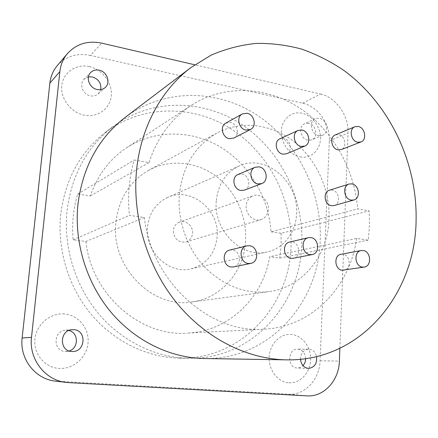 <?xml version="1.0" encoding="UTF-8"?>
<svg xmlns="http://www.w3.org/2000/svg" width="438" height="438" viewBox="0 0 438 438"><rect width="100%" height="100%" fill="white"/><g stroke="black" fill="none" stroke-linecap="round" stroke-linejoin="round"><path stroke-width="0.33" stroke-dasharray="2.19 1.64" d="M179.476 222.115C175.868 223.588 173.815 226.413 173.328 230.58C174.045 238.956 178.261 242.745 185.964 241.946C189.857 240.561 192.058 237.675 192.572 233.29C193.344 226.085 185.783 219.591 179.476 222.115L253.12 195.802C260.342 192.901 269.135 200.796 268.368 209.391C267.859 214.625 265.373 218.047 260.917 219.646C253.81 222.093 245.384 214.264 246.167 205.833C246.665 200.845 248.981 197.5 253.12 195.802M216.268 201.042C213.344 230.722 242.099 258.743 267.235 251.943C283.747 248.456 295.874 232.288 296.581 213.908C299.264 182.115 265.756 153.234 239.121 166.018C225.641 172.517 218.025 184.19 216.268 201.042M167.688 197.407C155.944 203.057 149.227 212.906 147.546 226.955C144.704 251.675 169.128 274.692 191.061 268.85C206.517 264.344 215.211 253.64 217.138 236.744C219.909 210.005 190.902 186.254 167.688 197.407L239.121 166.018M148.816 170.218C129.779 181.212 118.802 198.638 115.878 222.504C110.546 266.758 152.347 308.965 191.91 301.935C221.519 298.294 244.141 271.21 245.565 240.741C246.994 216.087 235.491 190.837 216 176.175C196.487 161.589 169.966 158.764 148.816 170.218L216.887 133.064C241.218 119.908 271.691 124.036 294.188 141.813C316.674 159.7 330.17 189.829 329.031 219.109C328.007 255.277 302.839 287.459 268.779 291.67C245.116 294.205 223.719 285.959 204.595 266.928C187.042 248.226 177.395 220.851 179.323 195.118C182.443 166.413 194.965 145.728 216.887 133.064M356.663 238.425C350.028 286.709 312.217 327.055 264.01 329.195C210.01 333.811 151.428 281.935 144.387 217.538L129.374 215.359C127.458 196.104 129.068 177.653 134.203 160.007L148.991 162.597C157.231 137.68 171.187 118.682 190.864 105.613C223.873 84.167 266.435 86.39 299.346 107.819C332.256 129.451 354.451 168.444 357.698 208.921L369.075 210.842C369.732 220.703 369.415 230.476 368.123 240.161L356.663 238.425L269.682 256.712C263.068 297.506 229.074 331.314 187.316 333.132L264.01 329.195M144.387 217.538L85.897 241.48L73.184 239.843C71.717 223.999 73.239 208.729 77.745 194.039L90.294 195.956C97.515 175.162 109.637 159.098 126.67 147.77C155.271 129.161 192.309 129.96 220.976 147.392C249.633 164.978 268.79 197.669 271.04 231.817L357.698 208.921M90.294 195.956L148.991 162.597M85.897 241.48C91.318 294.473 140.461 336.953 187.316 333.132M271.04 231.817L281.108 233.301L369.075 210.842M105.695 132.156C80.149 151.986 65.142 179.514 60.674 214.74C57.093 250.016 68.678 287.558 91.575 314.78C114.608 341.908 147.611 357.556 179.624 358.125C240.933 359.669 289.25 306.2 291.007 247.131C293.153 201.327 270.306 154.948 232.469 129.818C194.691 104.841 143.363 103.883 105.695 132.156L112.878 126.708C151.291 97.882 203.577 99.07 242.044 124.715C280.572 150.513 303.868 197.932 301.787 244.749C300.134 305.105 251.155 359.833 188.636 358.273C155.999 357.693 122.268 341.651 98.698 313.811C75.259 285.883 63.373 247.361 66.992 211.204C71.525 175.096 86.823 146.933 112.878 126.708M281.108 233.301L281.108 245.74L279.811 258.064L269.682 256.712M55.407 381.12L288.428 394.216C304.848 395.476 319.63 379.368 320.063 360.781L329.338 140.79C330.334 124.042 317.862 106.308 302.636 103.182L90.37 55.429L101.753 43.148M57.186 65.733C65.914 56.245 76.973 52.812 90.37 55.429M89.253 66.603C76.135 63.603 63.094 72.385 61.78 85.574C60.274 98.725 71.049 112.714 84.403 115.167C97.74 117.817 110.179 108.624 111.268 95.791C112.561 82.99 102.393 69.418 89.253 66.603M288.987 382.79C300.156 383.557 310.192 372.826 310.662 360.063C311.298 347.318 302.368 335.388 291.347 334.462C280.336 333.345 269.819 343.775 269.189 356.893C268.39 369.995 277.807 382.221 288.987 382.79M64.556 313.964C50.49 312.551 36.425 324.169 34.947 338.974C33.261 353.767 44.78 367.685 59.114 368.429C73.431 369.398 86.806 357.392 88.038 343.036C89.472 328.692 78.643 315.168 64.556 313.964M300.014 156.897C310.558 159.005 320.025 150.508 320.446 138.956C321.027 127.431 312.557 115.462 302.143 113.245C291.746 110.852 281.842 119.032 281.278 130.874C280.555 142.679 289.463 154.97 300.014 156.897M302.636 103.182L320.517 94.044L194.735 64.78M320.517 94.044C336.138 97.373 348.971 115.785 348.018 133.103L339.866 348.341M204.097 358.519C268.658 360.107 318.722 303.238 320.183 240.681C322.133 192.151 298.075 142.952 258.387 115.999C218.759 89.215 164.869 87.616 125.197 117.373M300.479 359.28C300.698 353.176 303.37 349.787 308.494 349.113L309.113 349.135C312.956 349.727 315.448 352.201 316.586 356.565M318.656 135.605C311.161 134.466 308.56 121.359 315.289 118.703L319.433 118.282C326.994 119.525 329.436 132.752 322.549 135.249L318.656 135.605M334.035 205.592C340.961 204.042 339.357 190.941 332.157 190.059L329.42 190.223M244.382 190.136C251.505 187.869 249.512 174.976 241.907 174.023L238.124 174.428M286.468 153.809C292.918 151.504 290.766 139.421 283.731 138.375L279.931 138.786M293.192 258.3C301.081 257.166 299.964 242.663 291.965 241.94L289.655 242.033M225.778 123.138L230.404 122.47C237.549 123.571 240.029 135.265 233.7 138.085M335.327 134.904L338.64 134.619C345.33 135.665 347.345 147.611 341.147 149.599M229.742 250.071L232.337 249.934C240.9 250.64 241.968 265.631 233.52 266.917M341.005 254.292L342.85 254.254C350.57 254.921 351.522 269.452 343.868 270.235M88.427 76.891L84.085 79.212C78.829 84.063 82.875 94.624 90.452 95.84C93.508 96.393 96.114 95.725 98.282 93.841L100.751 89.626M305.625 358.656C305.187 353.231 302.663 350.077 298.054 349.206L297.446 349.185C287.465 348.736 287.131 367.783 297.167 368.024L300.413 367.466L302.992 365.648M68.837 330.487L65.563 330.241C53.244 330.728 52.812 351.161 65.174 351.484L69.193 350.958M308.713 123.259L304.629 123.686C297.993 126.308 300.528 139.136 307.909 140.231L311.746 139.87C318.541 137.406 316.159 124.452 308.713 123.259M279.811 258.064L368.123 240.161M73.184 239.843L129.374 215.359M77.745 194.039L134.203 160.007M329.338 140.79L348.018 133.103M320.063 360.781L339.384 361.109M288.428 394.216L307.022 395.87M57.827 381.334L68.673 382.637M185.964 241.946L260.917 219.646M191.061 268.85L267.235 251.943M191.91 301.935L268.779 291.67M126.67 147.77L190.864 105.613M179.624 358.125L188.636 358.273M90.71 72.484L84.085 79.212M105.224 87.507L98.282 93.841M308.494 349.113L297.446 349.185M308.516 368.402L297.429 368.035M72.084 329.666L65.563 330.241M72.473 351.49L65.919 351.511M315.289 118.703L304.629 123.686M322.549 135.249L311.746 139.87"/><path stroke-width="0.66" d="M339.866 348.341L339.384 361.109C339.017 380.403 323.906 397.156 307.022 395.87L68.673 382.637L55.407 381.12C35.281 379.171 19.436 358.881 22.141 337.994L49.866 83.116C50.638 76.453 53.08 70.66 57.186 65.733L67.408 53.628C76.436 43.816 87.879 40.323 101.753 43.148L194.735 64.78M66.16 382.412C45.245 380.398 28.722 359.182 31.503 337.353L59.847 71.657C60.641 64.731 63.16 58.719 67.408 53.628M190.853 67.611L125.197 117.373C98.282 138.255 82.497 167.502 77.854 205.11C74.17 242.778 86.587 283.003 110.945 312.152C135.441 341.207 170.393 357.928 204.097 358.519L286.463 359.855C361.169 361.52 415.919 293.389 416.1 219.493C417.135 162.044 389.251 103.62 343.857 70.425C330.613 61.495 316.608 54.411 301.853 49.165C286.802 45.07 271.549 43.159 256.082 43.417C240.676 44.983 225.729 48.875 211.242 55.095L190.853 67.611C161.053 89.971 140.067 128.482 136.382 172.315C132.473 218.042 147.759 267.465 176.93 303.211C206.254 338.853 247.508 359.187 286.463 359.855M97.231 89.522C89.494 88.252 85.35 77.427 90.71 72.484C92.993 70.31 95.791 69.543 99.119 70.179C107.031 71.58 110.962 82.738 105.224 87.507C103.012 89.423 100.351 90.097 97.231 89.522M316.586 356.565C317.183 363.617 314.495 367.559 308.516 368.402L308.248 368.385C303.748 367.63 301.158 364.591 300.479 359.28M71.712 351.462C59.064 351.134 59.486 330.164 72.084 329.666L73.836 329.661C86.877 330.186 85.596 351.96 72.473 351.49L71.712 351.462M349.042 184.037L329.42 190.223C322.62 191.921 324.361 204.924 331.511 205.718L334.035 205.592L353.844 199.991C360.934 198.409 359.231 184.82 351.845 183.878L349.042 184.037C342.078 185.772 343.918 199.263 351.254 200.117L353.844 199.991M255.168 167.261L238.124 174.428C231.187 176.881 233.366 189.605 240.884 190.459L244.382 190.136L261.661 183.604C268.992 181.277 266.89 167.88 259.061 166.856L255.168 167.261C248.034 169.78 250.317 183.007 258.064 183.927L261.661 183.604M298.043 130.464L279.931 138.786C273.63 141.239 275.929 153.196 282.899 154.154L286.468 153.809L304.815 146.084C311.429 143.719 309.173 131.181 301.946 130.059L298.043 130.464C291.577 132.971 293.986 145.394 301.147 146.423L304.815 146.084M308.423 237.675L289.655 242.033C281.919 243.364 283.211 257.73 291.144 258.36L293.192 258.3L312.124 254.577C320.227 253.421 319.028 238.354 310.799 237.582L308.423 237.675C300.479 239.033 301.864 253.963 310.022 254.631L312.124 254.577M250.487 129.495L233.7 138.085L229.342 138.66C222.285 137.647 219.641 126.117 225.778 123.138L242.28 113.929C235.967 116.99 238.726 128.98 246.003 130.064L250.487 129.495C256.991 126.598 254.401 114.444 247.037 113.261L242.28 113.929M360.89 141.994L341.147 149.599L338.026 149.84C331.38 148.876 329.25 137.017 335.327 134.904L354.868 126.735C348.648 128.892 350.882 141.195 357.698 142.224L360.89 141.994C367.23 139.963 365.117 127.578 358.257 126.462L354.868 126.735M250.739 263.402L233.52 266.917L231.264 266.999C222.805 266.397 221.502 251.62 229.742 250.071L246.786 245.866C238.294 247.459 239.69 262.838 248.412 263.484L250.739 263.402C259.444 262.083 258.289 246.49 249.463 245.729L246.786 245.866M364.197 267.081L342.242 270.251C334.572 269.671 333.477 255.244 341.005 254.292L361.191 250.531C353.477 251.5 354.665 266.474 362.533 267.092L364.197 267.081C372.043 266.282 371.002 251.209 363.086 250.492L361.191 250.531M100.751 89.626C101.463 83.302 98.654 79.075 92.325 76.935L88.427 76.891M302.992 365.648C304.717 363.759 305.593 361.432 305.625 358.656M69.193 350.958C78.971 348.139 78.659 332.382 68.837 330.487M22.141 337.994L31.503 337.353M49.866 83.116L59.847 71.657"/></g></svg>
